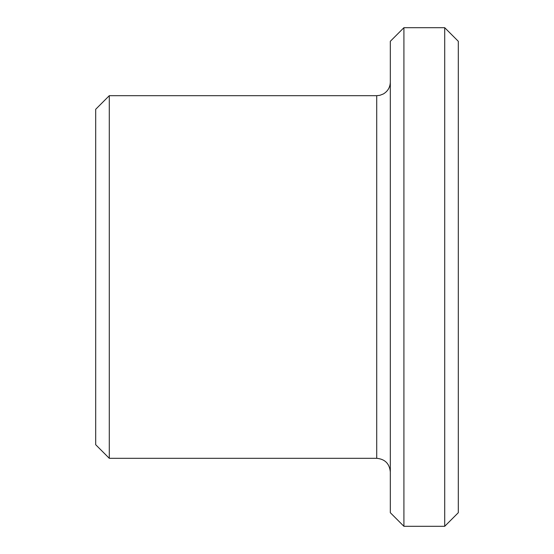 <?xml version="1.0" encoding="UTF-8"?>
<svg xmlns="http://www.w3.org/2000/svg" width="554" height="554" viewBox="0 0 554 554"><rect width="100%" height="100%" fill="white"/><g stroke="black" fill="none" stroke-linecap="round" stroke-linejoin="round"><path stroke-width="0.83" d="M444.71 27.7L444.71 526.3L458.31 512.699L458.31 41.301L444.71 27.7L403.914 27.7L403.914 526.3L390.321 512.699L390.321 41.301L403.914 27.7M95.69 444.71L95.69 109.29L109.29 95.69L109.29 458.31L95.69 444.71M390.321 471.904C389.51 463.65 384.982 459.114 376.72 458.31L109.29 458.31M444.71 526.3L403.914 526.3M376.72 458.31L376.72 95.69L109.29 95.69M376.72 95.69L379.788 95.336L383.361 93.958C387.821 91.258 390.141 87.303 390.321 82.096"/></g></svg>
